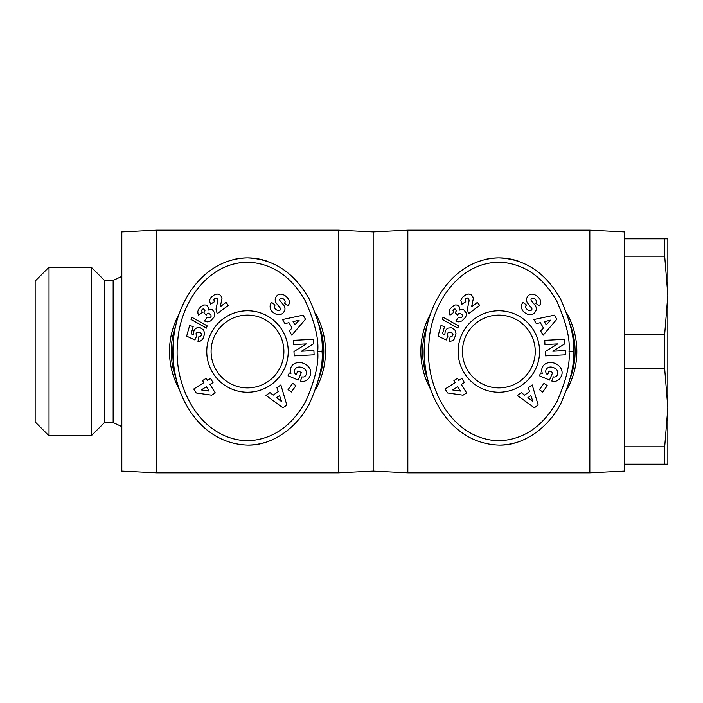 <?xml version="1.0" encoding="UTF-8"?>
<svg xmlns="http://www.w3.org/2000/svg" width="703" height="703" viewBox="0 0 703 703"><rect width="100%" height="100%" fill="white"/><g stroke="black" fill="none" stroke-linecap="round" stroke-linejoin="round"><path stroke-width="1.05" d="M430.728 313.485A78.007 78.007 0 0 0 430.728 389.515M566.943 389.532A78.007 78.007 0 0 0 566.952 313.476M407.837 230.162L407.837 472.838L373.17 471.107L373.17 231.893L407.837 230.162L589.843 230.162L589.843 472.838L624.51 471.107L624.51 446.836L664.695 446.836L667.85 407.837L667.85 464.173L664.695 464.173L664.695 446.836M664.695 368.838L664.695 334.162L667.85 295.163L667.85 407.837L664.695 368.838L624.51 368.838L624.51 446.836M535.247 351.5A36.398 36.398 0 0 1 498.84 387.898A36.398 36.398 0 0 1 462.442 351.5A36.398 36.398 0 0 1 498.84 315.102A36.398 36.398 0 0 1 535.247 351.5M113.157 422.573L104.483 422.573L104.483 280.427L113.157 280.427L113.157 422.573L121.821 426.616M49.017 267.184L49.017 435.816L35.15 421.949L35.15 281.051L49.017 267.184L91.241 267.184L91.241 435.816L104.483 422.573M624.51 368.838L624.51 334.162L664.695 334.162M523.296 311.367A7.821 6.652 35.9 0 1 522.549 302.975A7.821 6.652 35.9 0 1 522.601 302.905L522.962 302.413L526.477 305.005L526.011 305.638A3.533 2.346 -143.5 0 0 527.136 309.364A3.533 2.346 -143.5 0 0 531.292 310.216A1.459 1.459 0 0 0 531.617 308.081L527.786 303.344A5.475 5.475 0 0 1 526.591 300.48A7.434 6.336 -143.5 0 1 526.775 298.177A5.694 4.411 -53.5 0 1 528.761 295.278A7.373 5.624 -130.5 0 1 528.832 295.216A7.373 5.624 -130.5 0 1 534.693 294.75A34.851 18.963 -60.1 0 1 535.888 295.33A34.851 18.963 -60.1 0 1 538.902 297.931A7.496 5.615 28.3 0 1 540.22 304.381A7.496 5.615 28.3 0 1 539.605 305.243L539.201 305.787L535.756 303.248L536.178 302.685A3.137 2.162 -143.5 0 0 535.581 299.654A3.137 2.162 -143.5 0 0 532.18 298.318A1.459 1.459 0 0 0 531.336 300.664L535.097 305.304A5.475 5.475 0 0 1 536.266 309.531A7.821 6.687 36.5 0 1 536.143 310.128A5.694 3.497 -53.5 0 1 533.858 313.485A7.812 6.661 -142.9 0 1 528.524 314.513A8.348 5.817 -142.9 0 1 523.296 311.367M554.377 377.045A2.742 2.742 0 0 0 555.932 376.562A6.213 5.123 24.1 0 0 557.47 374.734A6.213 5.123 24.1 0 0 556.53 369.514A5.606 3.128 20.6 0 0 550.739 367.01A6.213 4.983 23.2 0 0 546.09 369.752A6.213 4.983 23.2 0 0 546.003 372.827A8.445 7.083 -48.7 0 0 547.444 374.725A8.445 7.083 -48.7 0 0 547.523 374.787L549.14 370.964L552.725 372.485L549.518 380.051L539.421 375.78L540.607 372.994L542.338 373.319A10.44 8.656 23 0 1 542.312 367.397A10.44 8.656 23 0 1 555.3 363.504A10.44 8.656 23 0 1 561.539 375.543L561.056 376.694A10.44 8.858 21.1 0 1 554.957 381.439A6.758 6.758 0 0 1 551.785 381.017L553.305 376.826A2.742 2.742 0 0 0 554.377 377.045M458.11 351.5A40.739 40.739 0 0 0 498.84 392.239A40.739 40.739 0 0 0 539.579 351.5A40.739 40.739 0 0 0 498.84 310.761A40.739 40.739 0 0 0 458.11 351.5M518.498 261.208A93.604 74.536 90 0 0 498.84 257.896C525.106 259.038 545.695 272.773 560.599 299.091C570.414 321.148 574.676 338.618 573.376 351.5C574.632 364.189 570.502 381.421 560.976 403.206C548.525 427.969 523.014 445.851 498.84 445.104A93.604 74.536 90 0 0 516.512 442.433M570.274 324.76A76.267 76.267 0 0 1 570.274 378.232M427.406 378.223A76.267 76.267 0 0 1 427.406 324.777M179.379 313.485A78.007 78.007 0 0 0 179.379 389.515M315.594 389.532A78.007 78.007 0 0 0 315.603 313.476M156.488 230.162L156.488 472.838L121.821 471.107L121.821 231.893L156.488 230.162L338.503 230.162L338.503 472.838L373.17 471.107M283.898 351.5A36.398 36.398 0 0 1 247.491 387.898A36.398 36.398 0 0 1 211.093 351.5A36.398 36.398 0 0 1 247.491 315.102A36.398 36.398 0 0 1 283.898 351.5M271.956 311.367A7.821 6.652 35.9 0 1 271.209 302.975A7.821 6.652 35.9 0 1 271.253 302.905L271.622 302.413L275.128 305.005L274.671 305.638A3.533 2.346 -143.5 0 0 275.796 309.364A3.533 2.346 -143.5 0 0 279.952 310.216A1.459 1.459 0 0 0 280.269 308.081L276.437 303.344A5.475 5.475 0 0 1 275.242 300.48A7.434 6.336 -143.5 0 1 275.427 298.177A5.694 4.411 -53.5 0 1 277.413 295.278A7.373 5.624 -130.5 0 1 277.492 295.216A7.373 5.624 -130.5 0 1 283.353 294.75A34.851 18.963 -60.1 0 1 284.539 295.33A34.851 18.963 -60.1 0 1 287.553 297.931A7.496 5.615 28.3 0 1 288.871 304.381A7.496 5.615 28.3 0 1 288.256 305.243L287.852 305.787L284.416 303.248L284.829 302.685A3.137 2.162 -143.5 0 0 284.232 299.654A3.137 2.162 -143.5 0 0 280.831 298.318A1.459 1.459 0 0 0 279.987 300.664L283.748 305.304A5.475 5.475 0 0 1 284.917 309.531A7.821 6.687 36.5 0 1 284.794 310.128A5.694 3.497 -53.5 0 1 282.518 313.485A7.812 6.661 -142.9 0 1 277.175 314.513A8.348 5.817 -142.9 0 1 271.956 311.367M303.028 377.045A2.742 2.742 0 0 0 304.584 376.562A6.213 5.123 24.1 0 0 306.121 374.734A6.213 5.123 24.1 0 0 305.181 369.514A5.606 3.128 20.6 0 0 299.399 367.01A6.213 4.983 23.2 0 0 294.742 369.752A6.213 4.983 23.2 0 0 294.654 372.827A8.445 7.083 -48.7 0 0 296.104 374.725A8.445 7.083 -48.7 0 0 296.174 374.787L297.8 370.964L301.376 372.485L298.169 380.051L288.081 375.78L289.258 372.994L290.989 373.319A10.44 8.656 23 0 1 290.972 367.397A10.44 8.656 23 0 1 303.96 363.504A10.44 8.656 23 0 1 310.19 375.543L309.707 376.694A10.44 8.858 21.1 0 1 303.617 381.439A6.758 6.758 0 0 1 300.436 381.017L301.965 376.826A2.742 2.742 0 0 0 303.028 377.045M206.761 351.5A40.739 40.739 0 0 0 247.491 392.239A40.739 40.739 0 0 0 288.23 351.5A40.739 40.739 0 0 0 247.491 310.761A40.739 40.739 0 0 0 206.761 351.5M267.149 261.208A93.604 74.536 90 0 0 247.491 257.896C273.757 259.038 294.346 272.773 309.258 299.091C319.074 321.148 323.327 338.618 322.036 351.5C323.292 364.189 319.153 381.421 309.628 403.206C297.176 427.969 271.674 445.851 247.491 445.104A93.604 74.536 90 0 0 265.163 442.433M318.925 324.76A76.267 76.267 0 0 1 318.925 378.232M176.058 378.223A76.267 76.267 0 0 1 176.058 324.777M317.694 351.5C318.898 363.75 314.926 380.314 305.796 401.185C291.692 426.37 272.439 439.568 248.036 440.772C199.608 439.867 173.052 385.683 177.613 342.923C179.37 304.68 207.367 260.998 249.899 262.281C273.274 264.135 291.789 277.087 305.436 301.148C314.847 322.282 318.934 339.066 317.694 351.5L322.036 351.5M247.491 445.104C195.381 443.277 168.702 386.597 173.298 342.598C175.249 303.837 202.552 258.774 247.491 257.896A93.604 74.536 90 0 0 232.798 259.732M207.2 317.229L209.995 317.738L211.058 316.552L210.962 314.9L208.589 313.16L207.06 313.837L206.155 315.164L203.932 312.712L205.021 310.805L203.694 308.96L202.482 309.153L201.585 310.234L202.271 312.501L198.668 315.12L197.956 313.468L197.815 311.385L198.668 309.179L200.821 306.684L203.712 304.961L205.9 305.023L207.403 305.937L208.404 307.721L208.281 310.076L210.575 309.258L212.332 309.689L214.819 312.914L214.512 316.631L210.566 320.963L207.28 321.842L204.441 320.99L207.2 317.229M198.764 336.816L200.619 336.517L201.664 334.382L200.794 332.958L198.395 332.124L197.104 332.326L196.032 333.6L196.506 336.324L194.88 339.971L186.655 336.131L189.625 325.551L193.184 326.552L191.172 333.714L193.474 334.777L193.905 330.788L195.364 328.714L196.919 327.8L200.232 327.703L203.598 329.962L204.705 333.697L202.719 339.356L200.276 341.113L197.982 341.465L198.764 336.816M196.234 392.959L193.756 389.023L203.861 382.66L202.569 380.604L206.137 378.363L207.429 380.42L210.505 378.478L213.053 382.537L209.977 384.471L215.294 392.924L211.708 395.183L196.234 392.959M191.691 317.158L207.148 325.849L206.515 328.108L191.049 319.434L191.691 317.158M219.573 294.548L221.41 296.534L221.999 298.67L220.259 306.728L226.041 302.387L228.308 305.41L217.192 313.749L216.023 309.127L217.772 300.779L217.359 298.705L216.129 297.984L214.67 298.406L213.861 299.724L214.424 301.754L210.487 304.232L209.476 300.339L211.023 297.387L214.345 294.838L216.937 293.959L219.573 294.548M292.712 383.32L295.945 385.71L291.297 392.019L288.063 389.629L292.712 383.32M276.947 387.704L280.875 384.945L286.833 405.077L282.966 407.802L265.989 395.42L269.978 392.617L273.221 395.13L278.239 391.597L276.947 387.704M284.979 323.644L282.536 319.514L303.081 315.155L305.489 319.224L291.807 335.173L289.328 330.981L292.088 327.95L288.959 322.659L284.979 323.644M301.473 351.236L313.889 350.577L314.109 354.795L294.206 355.85L293.977 351.526L306.341 343.899L293.617 344.567L293.388 340.349L313.292 339.303L313.529 343.793L301.473 351.236M173.298 342.598A93.604 74.536 90 0 0 172.956 351.5A93.604 74.536 90 0 0 179.335 389.392M201.286 389.937L209.151 391.07L206.418 386.712L201.286 389.937M276.551 397.705L281.551 401.58L279.566 395.587L276.551 397.705M294.917 324.83L299.179 320.146L293.046 321.658L294.917 324.83M569.043 351.5C570.238 363.75 566.275 380.314 557.145 401.185C543.041 426.37 523.788 439.568 499.385 440.772C450.948 439.867 424.401 385.683 428.962 342.923C430.711 304.68 458.716 260.998 501.248 262.281C524.623 264.135 543.138 277.087 556.785 301.148C566.196 322.282 570.282 339.066 569.043 351.5L573.376 351.5M498.84 445.104C446.73 443.277 420.051 386.597 424.638 342.598C426.598 303.837 453.901 258.774 498.84 257.896A93.604 74.536 90 0 0 484.147 259.732M458.549 317.229L461.344 317.738L462.407 316.552L462.31 314.9L459.938 313.16L458.409 313.837L457.504 315.164L455.28 312.712L456.37 310.805L455.043 308.96L453.83 309.153L452.934 310.234L453.62 312.501L450.017 315.12L449.296 313.468L449.164 311.385L450.017 309.179L452.17 306.684L455.052 304.961L457.249 305.023L458.751 305.937L459.753 307.721L459.63 310.076L461.924 309.258L463.681 309.689L466.168 312.914L466.247 315.489L465.474 317.352L461.915 320.963L458.628 321.842L455.79 320.99L458.549 317.229M450.113 336.816L451.967 336.517L453.004 334.382L452.134 332.958L449.744 332.124L448.452 332.326L447.38 333.6L447.855 336.324L446.229 339.971L438.004 336.131L440.974 325.551L444.533 326.552L442.521 333.714L444.823 334.777L445.245 330.788L447.486 328.169L451.581 327.703L454.946 329.962L456.045 333.697L454.068 339.356L452.407 340.762L449.331 341.465L450.113 336.816M447.574 392.959L445.096 389.023L455.21 382.66L453.918 380.604L457.486 378.363L458.778 380.42L461.853 378.478L464.402 382.537L461.326 384.471L466.643 392.924L463.057 395.183L447.574 392.959M443.039 317.158L458.497 325.849L457.864 328.108L442.398 319.434L443.039 317.158M470.922 294.548L472.759 296.534L473.347 298.67L471.608 306.728L477.39 302.387L479.657 305.41L468.541 313.749L467.363 309.127L469.112 300.779L468.708 298.705L467.477 297.984L466.019 298.406L465.201 299.724L465.773 301.754L461.836 304.232L460.825 300.339L462.363 297.387L465.694 294.838L468.286 293.959L470.922 294.548M544.052 383.32L547.294 385.71L542.646 392.019L539.403 389.629L544.052 383.32M528.296 387.704L532.224 384.945L538.182 405.077L534.315 407.802L517.338 395.42L521.318 392.617L524.561 395.13L529.587 391.597L528.296 387.704M536.327 323.644L533.885 319.514L554.43 315.155L556.838 319.224L543.155 335.173L540.669 330.981L543.437 327.95L540.308 322.659L536.327 323.644M552.822 351.236L565.238 350.577L565.458 354.795L545.554 355.85L545.326 351.526L557.69 343.899L544.957 344.567L544.737 340.349L564.641 339.303L564.878 343.793L552.822 351.236M424.638 342.598A93.604 74.536 90 0 0 424.304 351.5A93.604 74.536 90 0 0 430.684 389.392M452.635 389.937L460.5 391.07L457.758 386.712L452.635 389.937M527.891 397.705L532.9 401.58L530.906 395.587L527.891 397.705M546.266 324.83L550.528 320.146L544.394 321.658L546.266 324.83M664.695 256.164L664.695 238.827L667.85 238.827L667.85 295.163L664.695 256.164L624.51 256.164L624.51 334.162M624.51 256.164L624.51 238.827L664.695 238.827M664.695 464.173L624.51 464.173M589.843 230.162L624.51 231.893L624.51 238.827M407.837 472.838L589.843 472.838M49.017 435.816L91.241 435.816M156.488 472.838L338.503 472.838M373.17 231.893L338.503 230.162M104.483 280.427L91.241 267.184M113.157 280.427L121.821 276.384"/></g></svg>
